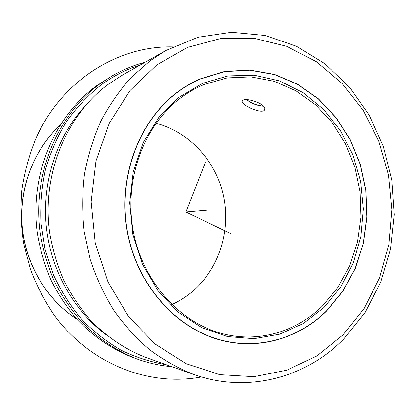 <?xml version="1.0" encoding="UTF-8"?>
<svg xmlns="http://www.w3.org/2000/svg" width="415" height="415" viewBox="0 0 415 415"><rect width="100%" height="100%" fill="white"/><g stroke="black" fill="none" stroke-linecap="round" stroke-linejoin="round"><path stroke-width="0.62" d="M246.557 99.683C251.889 103.449 257.476 105.586 263.318 106.1M176.152 93.121C183.669 87.342 191.621 82.611 200.004 78.933L224.608 71.453L249.804 70.005L274.491 74.404L297.669 84.229L318.476 98.895L336.202 117.673L350.276 139.767L360.262 164.304L365.864 190.371L366.907 217.05L363.348 243.398L355.271 268.464L342.878 291.314L326.527 311.032C299.713 337.649 260.604 350.011 222.824 340.694C177.667 329.894 137.905 286.874 127.566 233.189C117.165 179.529 137.894 122.378 176.152 93.121M171.711 366.637C159.842 365.662 148.145 363.063 136.623 358.835L132.665 357.372C111.925 349.155 93.38 336.513 77.019 319.441C66.841 307.437 58.121 294.219 50.858 279.777C44.545 264.796 40.011 249.197 37.267 232.971C29.465 175.514 54.215 116.667 96.394 85.931L111.962 75.981C122.581 69.824 133.651 65.238 145.172 62.224M136.623 358.835C115.655 350.525 96.897 337.727 80.349 320.442C70.052 308.288 61.228 294.894 53.877 280.26C47.486 265.081 42.901 249.27 40.12 232.831C32.214 174.596 57.26 114.976 99.911 83.892L111.962 75.981M166.451 364.769C150.868 362.124 135.7 357.248 120.957 350.156C106.66 341.82 93.51 331.492 81.516 319.166C70.374 305.829 61.026 291.05 53.468 274.834L45.069 249.249L40.893 222.466C40.208 204.294 41.785 186.434 45.624 168.884C50.713 151.776 57.773 135.835 66.82 121.071C76.853 107.189 88.317 95.113 101.208 84.836C113.419 75.924 126.456 69.305 140.317 64.973M105.488 334.345C72.76 309.647 50.028 268.391 46.091 224.225C42.325 180.043 57.576 135.477 85.542 105.488M122.311 75.157L108.626 84.038C66.172 115.116 41.438 174.928 49.733 233.09C52.622 249.508 57.312 265.268 63.811 280.384C71.256 294.935 80.168 308.221 90.537 320.25C107.189 337.328 125.994 349.861 146.957 357.855L193.836 374.486C178.414 368.37 163.723 360.158 149.763 349.855C136.4 338.427 124.401 325.241 113.757 310.301C104.051 294.505 96.213 277.568 90.237 259.479L84.188 231.492C82.113 212.366 82.206 193.323 84.468 174.367C87.944 155.703 93.417 137.951 100.892 121.107C109.399 105 119.489 90.454 131.145 77.481L150.287 60.637L165.606 50.666L122.311 75.157M246.349 99.683C251.765 103.563 257.461 105.742 263.426 106.219M242.095 101.545C241.743 105.509 263.26 114.856 264.635 109.659L264.728 109.301C266.414 103.314 243.206 96.467 242.168 101.141L242.095 101.545M155.988 123.291C189.302 131.949 215.603 160.807 223.348 195.024C231.005 229.282 219.826 266.907 194.204 289.992C187.471 296.014 179.996 300.891 171.794 304.62M179.332 98.972C187.03 93.017 195.206 88.224 203.858 84.598L227.161 77.911L250.966 76.874L274.253 81.314L296.092 90.844L315.675 104.912L332.337 122.84L345.534 143.87L354.867 167.183L360.044 191.927L360.915 217.221L357.429 242.168L349.674 265.885L337.857 287.481L322.32 306.094C297.192 330.874 260.885 342.531 225.636 334.449C182.335 324.841 143.922 284.192 133.64 233.028C123.307 181.895 142.807 127.078 179.332 98.972M326.444 310.913C299.671 337.483 260.636 349.829 222.917 340.539C177.802 329.775 138.076 286.812 127.732 233.183C117.336 179.586 138.034 122.487 176.245 93.261C183.772 87.477 191.73 82.746 200.123 79.068L224.691 71.608L249.856 70.171L274.507 74.57L297.654 84.385L318.43 99.04L336.129 117.798L350.182 139.865L360.147 164.371L365.74 190.412L366.782 217.055L363.224 243.366L355.152 268.401L342.774 291.221L326.444 310.913M179.036 97.307L202.619 83.301L228.151 75.893L254.239 75.182L279.586 80.925L303.017 92.581L323.544 109.404L340.373 130.486L352.869 154.831L360.599 181.36L363.291 208.963L360.832 236.503L353.29 262.845L340.881 286.848L324.027 307.416L303.344 323.503L279.648 334.189L253.97 338.718L227.544 336.591L201.742 327.627L178.014 312.044L157.804 290.495L142.397 264.075L132.821 234.262L129.708 202.821L133.257 171.654L143.191 142.62L158.8 117.393L179.036 97.307M205.29 162.628L185.899 212.039L230.973 233.738M185.899 212.039L209.404 209.99M201.457 376.955C149.582 386.816 90.631 364.546 54.541 315.613C44.768 301.29 36.722 285.847 30.404 269.273L23.645 243.501C20.978 225.786 20.361 208.034 21.803 190.236C24.407 172.64 28.946 155.755 35.42 139.575C60.735 81.024 117.787 45.588 172.687 46.916M76.593 318.969C46.651 299.485 25.569 264.293 22.192 226.31C18.945 188.311 33.62 150.002 59.739 125.631M343.018 334.931L316.93 355.909L286.822 370.185L253.933 376.696L219.794 374.667L186.19 363.722L155.06 344.004L128.38 316.282L107.957 281.951L95.248 242.988L91.16 201.809L95.974 161.03L109.264 123.208L130.009 90.594L156.704 64.942L187.564 47.403L220.702 38.533L254.281 38.32L286.63 46.309L316.323 61.7L342.173 83.472L363.25 110.437L378.859 141.339L388.507 174.876L391.9 209.715L388.902 244.502L379.564 277.884L364.121 308.48L343.018 334.931M76.64 319.016C46.553 299.5 25.45 264.288 22.068 226.32C18.825 188.337 33.516 150.007 59.776 125.574M165.606 50.666L197.898 37.272L231.57 32.266L264.941 35.462L296.512 46.267L325.028 63.843L349.497 87.155L369.137 115.085L383.387 146.464L391.838 180.084L394.25 214.731L390.536 249.171L380.747 282.159L365.101 312.433L343.999 338.749C306.472 377.36 248.02 393.918 193.836 374.486M222.917 340.539L216.967 339.091M200.123 79.068L194.516 81.522"/></g></svg>
